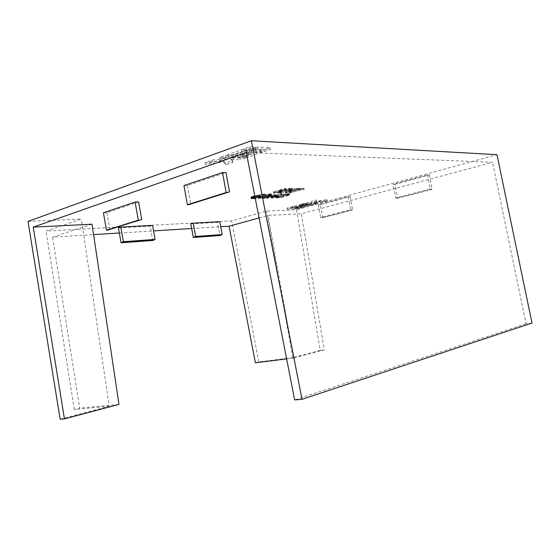 <?xml version="1.0" encoding="UTF-8"?>
<svg xmlns="http://www.w3.org/2000/svg" width="560" height="560" viewBox="0 0 560 560"><rect width="100%" height="100%" fill="white"/><g stroke="black" fill="none" stroke-linecap="round" stroke-linejoin="round"><path stroke-width="0.42" stroke-dasharray="2.8 2.1" d="M118.44 227.871L150.199 226.107L152.747 240.464M350.147 196.56L352.625 209.951L322.714 217.714L320.327 204.708L350.147 196.56L348.208 196.609L318.346 204.778L320.327 204.708M429.429 174.902L432.131 189.301L397.579 198.275L394.968 184.317L429.429 174.902L427.609 174.881L393.099 184.324L394.968 184.317M190.841 223.839L217.462 222.355L219.828 235.522M313.558 204.54L302.372 204.946L306.313 203.854L311.731 203.343L311.472 202.419L316.428 201.04L316.715 202.335L327.53 200.697L322.602 202.048L314.776 203.238L313.46 203.602L317.471 203.462L313.558 204.54L313.369 203.49L302.176 203.875L306.117 202.776L311.535 202.279L311.276 201.341L316.232 199.955L316.519 201.264L327.334 199.626L313.264 202.538L317.282 202.405L313.369 203.49M302.372 204.946L302.176 203.875M306.313 203.854L306.117 202.776M310.415 203.707L310.219 202.643M311.731 203.343L311.535 202.279M311.472 202.419L311.276 201.341M316.428 201.04L316.232 199.955M316.715 202.335L316.519 201.264M327.53 200.697L327.334 199.626M322.602 202.048L322.406 200.991M314.776 203.238L314.58 202.174M313.46 203.602L313.264 202.538M317.471 203.462L317.282 202.405M294.273 208.901L287.056 209.202L290.871 208.145L298.074 207.851L294.273 208.901L294.077 207.858L286.86 208.152L290.675 207.088L297.885 206.808L294.077 207.858M287.056 209.202L286.86 208.152M290.871 208.145L290.675 207.088M298.074 207.851L297.885 206.808M299.348 207.501L292.152 207.788L301.07 205.31L304.157 205.198L299.103 206.598L305.179 205.156L308.238 205.044L299.348 207.501L299.159 206.451L291.956 206.731L300.874 204.239L303.961 204.134L298.914 205.541L304.99 204.099L308.042 203.987L299.159 206.451M301.07 205.31L300.874 204.239M304.157 205.198L303.961 204.134M299.103 206.598L298.914 205.541M300.132 206.556L299.943 205.499M305.179 205.156L304.99 204.099M308.238 205.044L308.042 203.987M292.152 207.788L291.956 206.731M295.099 207.816L298.9 206.766L301.931 206.647L298.137 207.697L295.099 207.816L295.288 208.859L299.089 207.809L298.9 206.766M300.174 206.416L309.05 203.952L312.067 203.847L303.205 206.297L300.174 206.416L300.363 207.459L309.246 205.009L309.05 203.952M28 221.41L81.326 219.093L46.025 231.063L231.644 220.892L266.518 211.064L296.492 209.762L496.979 154.693M240.128 158.088L232.855 157.857L230.902 158.536L232.596 160.699L225.547 163.142L223.069 160.23L205.1 162.645L212.184 160.132L225.344 158.368L227.297 157.682L219.765 157.437L225.68 155.337L246.008 156.044L240.128 158.088L240.436 159.782L233.163 159.565L231.21 160.244L232.897 162.379L225.848 164.815L223.377 161.938L205.408 164.36L212.499 161.861L225.659 160.09L227.612 159.404L220.073 159.18L225.995 157.094L246.323 157.752L240.436 159.782M270.102 147.693L263.914 149.842L251.188 149.268L257.404 147.084L270.102 147.693L270.424 149.443L264.229 151.578L251.51 151.039L257.733 148.862L270.424 149.443M261.87 150.549L247.989 155.358L242.557 155.162L250.369 152.439L248.549 152.369L240.73 155.099L235.193 154.903L249.13 149.996L261.87 150.549L262.185 152.285L248.297 157.073L242.872 156.891L250.684 154.175L248.864 154.105L241.045 156.828L235.508 156.639L249.452 151.76L262.185 152.285M255.556 146.993L249.333 149.184L243.705 148.939L249.942 146.72L255.556 146.993L255.878 148.778L249.655 150.962L249.333 149.184M247.275 149.912L233.324 154.833L227.668 154.63L241.64 149.667L247.275 149.912L247.597 151.683L233.639 156.576L233.324 154.833M299.089 207.809L302.12 207.683L298.326 208.733L295.288 208.859M298.326 208.733L298.137 207.697M302.12 207.683L301.931 206.647M309.246 205.009L312.263 204.897L303.394 207.333L300.363 207.459M303.394 207.333L303.205 206.297M312.263 204.897L312.067 203.847M255.395 362.796L258.811 361.914L292.831 357.651L320.208 350.399L296.492 209.762M292.831 357.651L266.518 211.064M217.462 222.355L219.835 221.683M150.199 226.107L152.6 225.379M259.077 217.917L268.03 215.439L301.336 213.78L492.52 162.295L246.288 152.467M92.022 224.203L52.549 237.146L93.583 234.605M119.343 233.016L153.58 230.895M191.681 228.536L220.745 226.737M288.442 194.145L282.107 196L277.361 196.784L275.961 196.665L277.095 196.112L283.451 194.243L289.604 193.564L288.442 194.145L288.68 195.419L282.338 197.267L276.192 197.939L283.689 195.524L289.009 194.719L289.835 194.845L288.68 195.419M254.765 195.881L264.53 193.886L257.565 195.349L260.372 195.454L259.224 196.042L252.616 197.358L251.062 197.218M281.386 190.036L273.392 191.912L284.564 188.517L285.642 188.51L280.378 190.085L289.835 188.461L283.01 189.756L278.355 191.828L277.662 191.793L281.386 190.036L281.631 191.38L273.826 193.277L284.809 189.868L285.887 189.854L280.623 191.422L290.29 189.672L283.255 191.1L278.6 193.151L277.907 193.123L281.631 191.38M297.493 188.391L286.139 191.702L295.022 188.832L288.288 190.169L290.542 188.888L279.853 191.807L292.026 188.265L289.954 189.693L297.577 188.209L297.738 189.714L286.377 193.011L295.26 190.155L288.533 191.492L290.787 190.218L280.098 193.13L291.172 189.805L292.453 189.714L290.199 191.016L297.738 189.714M289.863 191.527L300.069 188.517L298.571 188.37L303.919 188.188L301.105 188.503L289.576 191.653L290.108 192.829L300.314 189.833L298.816 189.693L303.961 189.623L301.343 189.819L290.108 192.829M270.438 194.495L264.047 196.399L258.475 197.225L257.663 197.071L258.776 196.518L269.976 193.781L271.572 193.921L270.438 194.495L270.683 195.804L264.285 197.701L257.894 198.38L265.419 195.916L270.221 195.104L271.81 195.23L270.683 195.804M274.582 194.824L269.703 195.846L267.246 196.98L266.539 196.959L268.093 196.161L263.039 197.078L271.6 194.628L270.102 195.559L275.289 194.6L274.582 194.824L274.813 196.119L269.934 197.141L267.477 198.268L266.777 198.247L268.331 197.456L263.277 198.373L268.751 197.169L270.767 196.112L272.111 195.965L270.34 196.861L274.813 196.119M277.389 195.349L275.492 195.909L276.311 196.042L272.034 196.882L273.371 196.252L270.921 196.273L281.876 193.606L272.867 195.972L277.613 195.23L277.627 196.637L275.723 197.197L276.542 197.323L271.726 198.212L273.602 197.533L271.152 197.561L281.47 194.901L273.098 197.253L277.627 196.637M103.411 212.758L106.925 212.625L138.614 201.971M183.946 185.563L187.453 185.542L226.009 172.578M286.622 358.897L293.622 358.022L268.03 215.439M293.622 358.022L324.303 349.874L301.336 213.78M532 323.029L526.064 323.792L492.52 162.295M320.208 350.399L324.303 349.874M526.064 323.792L294.637 399.917M246.323 157.752L246.008 156.044M225.995 157.094L225.68 155.337M233.163 159.565L232.855 157.857M231.21 160.244L230.902 158.536M232.897 162.379L232.596 160.699M225.848 164.815L225.547 163.142M223.377 161.938L223.069 160.23M205.408 164.36L205.1 162.645M212.499 161.861L212.184 160.132M225.659 160.09L225.344 158.368M227.612 159.404L227.297 157.682M220.073 159.18L219.765 157.437M257.733 148.862L257.404 147.084M264.229 151.578L263.914 149.842M251.51 151.039L251.188 149.268M248.297 157.073L247.989 155.358M242.872 156.891L242.557 155.162M250.684 154.175L250.369 152.439M248.864 154.105L248.549 152.369M241.045 156.828L240.73 155.099M235.508 156.639L235.193 154.903M249.452 151.76L249.13 149.996M249.655 150.962L244.027 150.724L250.264 148.519L255.878 148.778M250.264 148.519L249.942 146.72M244.027 150.724L243.705 148.939M233.639 156.576L227.99 156.387L241.969 151.452L247.597 151.683M241.969 151.452L241.64 149.667M227.99 156.387L227.668 154.63M60.165 419.237L109.256 406.238L81.326 219.093M109.256 406.238L74.305 409.514L79.695 408.121L52.549 237.146M118.986 404.397L79.695 408.121M74.305 409.514L46.025 231.063M258.811 361.914L231.644 220.892M260.246 196.882L270.039 194.18L266.28 194.572L259.847 196.497L259.168 196.826L260.246 196.882L260.484 198.191L263.2 197.729L262.962 196.427M258.349 195.636L256.473 195.678L252.609 196.973L256.487 196.553L258.349 195.636L258.587 196.959L256.718 197.001L256.473 195.678M278.432 196.469L288.113 193.83L284.501 194.215L278.117 196.091L277.424 196.42L278.432 196.469L278.663 197.743L281.302 197.295L281.071 196.028M263.2 197.729L269.619 195.825L269.381 194.509M269.619 195.825L270.284 195.496L269.815 195.419L269.577 194.103M269.815 195.419L269.115 195.433L268.877 194.11M269.115 195.433L266.518 195.888L266.28 194.572M266.518 195.888L260.085 197.806L259.847 196.497M260.085 197.806L259.406 198.128L259.784 198.205L259.546 196.903M259.784 198.205L260.484 198.191M253.554 197.946L253.316 196.623M253.169 198.079L252.98 197.05M253.848 197.862L253.701 197.036M255.227 198.212L256.725 197.869L256.487 196.553M256.725 197.869L258.377 197.379L258.139 196.063M258.377 197.379L259.077 197.036L258.587 196.959M256.718 197.001L255.08 197.491M281.302 197.295L287.672 195.433L287.441 194.159M287.672 195.433L288.351 195.111L287.686 193.753M287.924 195.034L287.259 195.048L287.021 193.767M287.259 195.048L284.732 195.496L284.501 194.215M284.732 195.496L278.348 197.365L278.117 196.091M278.348 197.365L277.655 197.687L277.767 196.49M277.998 197.757L278.663 197.743M255.024 197.197L265.048 195.251L257.81 196.672L260.61 196.777L255.262 198.415M106.925 212.625L109.907 229.537L141.736 219.548M187.453 185.542L190.785 204.148L229.516 191.989M427.609 174.881L430.255 188.958L395.647 197.974L393.099 184.324M348.208 196.609L350.623 209.699L320.684 217.497L322.714 217.714M318.346 204.778L320.684 217.497M277.606 196.483L277.368 195.195M276.584 196.658L276.346 195.37M274.68 197.218L274.449 195.937M273.098 197.253L272.867 195.972M281.785 195.048L281.547 193.753M281.89 195.02L281.652 193.725M281.834 194.866L281.603 193.571M281.47 194.901L281.232 193.606M271.53 197.407L271.299 196.119M271.404 197.442L271.166 196.154M271.341 197.589L271.11 196.301M273.602 197.533L273.371 196.252M271.81 198.065L271.572 196.784M271.537 198.184L271.306 196.903M271.726 198.212L271.488 196.931M272.265 198.163L272.034 196.882M272.853 198.037L272.622 196.756M274.645 197.512L274.414 196.231M275.408 197.491L275.177 196.21M276.542 197.323L276.311 196.042M276.486 197.176L276.248 195.895M275.723 197.197L275.492 195.909M275.31 196.014L275.072 194.712M275.24 195.86L275.002 194.558M274.932 195.888L274.694 194.586M274.561 195.951L274.323 194.649M270.34 196.861L270.102 195.559M272.069 196.007L271.831 194.705M271.838 195.93L271.6 194.628M270.767 196.112L270.529 194.81M270.564 196.189L270.326 194.887M268.751 197.169L268.513 195.874M263.858 198.177L263.62 196.882M263.522 198.261L263.284 196.966M263.529 198.408L263.298 197.113M263.928 198.366L263.697 197.078M264.355 198.296L264.117 197.001M268.331 197.456L268.093 196.161M266.777 198.247L266.539 196.959M266.903 198.324L266.665 197.036M267.477 198.268L267.246 196.98M268.058 198.149L267.82 196.861M268.247 198.072L268.016 196.777M269.934 197.141L269.703 195.846M270.914 195.09L270.669 193.774M270.221 195.104L269.976 193.781M265.419 195.916L265.174 194.6M259.014 197.827L258.776 196.518M258.713 198.527L258.475 197.225M259.406 198.506L259.168 197.204M264.285 197.701L264.047 196.399M289.814 192.955L289.576 191.653M289.989 192.99L289.751 191.688M290.535 192.941L290.297 191.639M291.137 192.808L290.899 191.513M301.343 189.819L301.105 188.503M302.799 189.798L302.554 188.489M303.961 189.623L303.716 188.314M303.933 189.462L303.695 188.153M299.852 189.518L299.614 188.195M298.816 189.693L298.571 188.37M298.718 189.854L298.48 188.531M300.314 189.833L300.069 188.517M297.822 189.532L297.577 188.209M297.045 189.637L296.8 188.314M290.199 191.016L289.954 189.693M292.453 189.714L292.208 188.377M292.46 189.623L292.215 188.286M292.271 189.602L292.026 188.265M291.172 189.805L290.927 188.468M280.378 193.004L280.14 191.681M280.098 193.13L279.853 191.807M280.28 193.165L280.035 191.842M280.847 193.109L280.609 191.793M281.456 192.983L281.218 191.66M290.787 190.218L290.542 188.888M288.449 191.401L288.211 190.078M288.533 191.492L288.288 190.169M289.387 191.387L289.142 190.064M295.26 190.155L295.022 188.832M285.943 192.899L285.705 191.59M285.649 193.032L285.411 191.723M285.824 193.06L285.586 191.751M286.377 193.011L286.139 191.702M286.979 192.885L286.741 191.576M277.907 193.123L277.662 191.793M277.844 193.186L277.606 191.863M277.998 193.207L277.753 191.877M278.6 193.151L278.355 191.828M279.195 193.032L278.957 191.702M279.286 192.997L279.041 191.674M279.391 192.955L279.146 191.632M283.255 191.1L283.01 189.756M289.59 189.91L289.345 188.566M290.08 189.805L289.835 188.461M290.045 189.637L289.8 188.293M289.422 189.714L289.177 188.37M280.623 191.422L280.378 190.085M285.887 189.854L285.642 188.51M285.866 189.686L285.621 188.335M284.809 189.868L284.564 188.517M273.924 193.116L273.679 191.779M273.637 193.249L273.392 191.912M273.826 193.277L273.581 191.947M274.393 193.228L274.155 191.898M275.009 193.095L274.764 191.765M279.02 191.905L278.775 190.561M252.147 198.688L251.902 197.372M252.854 198.674L252.616 197.358M257.831 197.841L257.593 196.525M259.462 197.358L259.224 196.042M259.665 196.63L259.42 195.307M257.81 196.672L257.565 195.349M260.309 196.091L260.064 194.761M263.039 195.636L262.801 194.306M263.501 195.58L263.256 194.25M263.718 195.552L263.48 194.222M263.928 195.531L263.683 194.201M264.824 195.37L264.586 194.047M264.768 195.216L264.53 193.886M264.558 195.23L264.313 193.9M259.91 195.958L259.665 194.621M255.962 196.917L255.724 195.594M289.009 194.719L288.778 193.438M288.351 194.733L288.12 193.445M283.689 195.524L283.451 194.243M277.333 197.386L277.095 196.112M276.934 198.072L276.703 196.798M277.592 198.051L277.361 196.784M282.338 197.267L282.107 196M352.625 209.951L350.623 209.699M395.647 197.974L397.579 198.275M430.255 188.958L432.131 189.301M280.938 195.006L280.7 193.711M262.15 195.762L261.905 194.432M322.168 217.763L352.079 209.993M397.054 198.31L431.627 189.322M270.039 194.18L270.284 195.496M259.168 196.826L259.406 198.128M252.609 196.973L252.847 198.289M258.832 195.72L259.077 197.036M288.113 193.83L288.351 195.111M277.424 196.42L277.655 197.687M277.613 195.23L277.844 196.518M281.876 193.606L282.107 194.901M270.921 196.273L271.152 197.561M276.493 195.93L276.724 197.211M275.289 194.6L275.52 195.895M271.873 194.656L272.111 195.965M263.039 197.078L263.277 198.373M266.49 197.008L266.728 198.296M271.572 193.921L271.81 195.23M257.663 197.071L257.894 198.38M303.919 188.188L304.157 189.504M297.801 188.244L298.039 189.567M292.257 188.307L292.502 189.644M288.141 190.141L288.386 191.464M290.045 188.335L290.29 189.672M285.873 188.384L286.118 189.728M260.372 195.454L260.61 196.777M264.81 193.921L265.048 195.251M289.604 193.564L289.835 194.845M275.961 196.665L276.192 197.939M322.098 217.77L352.016 209.993M396.991 198.31L431.571 189.329"/><path stroke-width="0.84" d="M103.411 212.758L106.477 230.181L138.306 220.171L135.093 202.055L103.411 212.758M121.072 242.795L152.747 240.464L155.092 239.414L123.41 241.71L120.834 227.122L118.44 227.871L121.072 242.795L123.41 241.71M183.946 185.563L187.376 204.736L226.142 192.549L222.53 172.536L183.946 185.563M193.284 237.475L219.828 235.522L222.152 234.542L195.615 236.474L193.228 223.146L190.841 223.839L193.284 237.475L195.615 236.474M251.405 140.763L302.022 399.315L532 323.029L496.979 154.693L251.405 140.763L28 221.41L60.165 419.237L64.449 418.88L33.25 227.129L92.022 224.203L118.986 404.397L64.449 418.88M222.152 234.542L219.835 221.683L193.228 223.146M155.092 239.414L152.6 225.379L120.834 227.122M220.745 226.737L229.089 226.219L259.077 217.917M302.022 399.315L294.637 399.917L246.288 152.467L33.25 227.129M93.583 234.605L119.343 233.016M153.58 230.895L191.681 228.536M255.262 198.415L251.3 198.541L251.062 197.218L254.765 195.881M106.477 230.181L141.736 219.548L138.614 201.971L135.093 202.055M226.142 192.549L229.516 191.989L226.009 172.578L222.53 172.536M229.089 226.219L255.395 362.796L286.622 358.897M255.08 197.491L253.169 198.079M253.218 198.366L253.939 198.352L253.848 197.862M253.939 198.352L255.227 198.212M251.3 198.541L255.024 197.197M252.406 197.988L252.168 196.665M139.468 220.143L138.306 220.171M107.639 230.139L109.907 229.537M187.376 204.736L190.785 204.148M121.751 242.613L153.426 240.289M107.471 230.146L139.3 220.15M193.963 237.307L220.5 235.354M188.37 204.729L227.129 192.556M121.828 242.592L153.51 240.268M194.04 237.286L220.577 235.333M188.538 204.729L227.297 192.556"/></g></svg>
